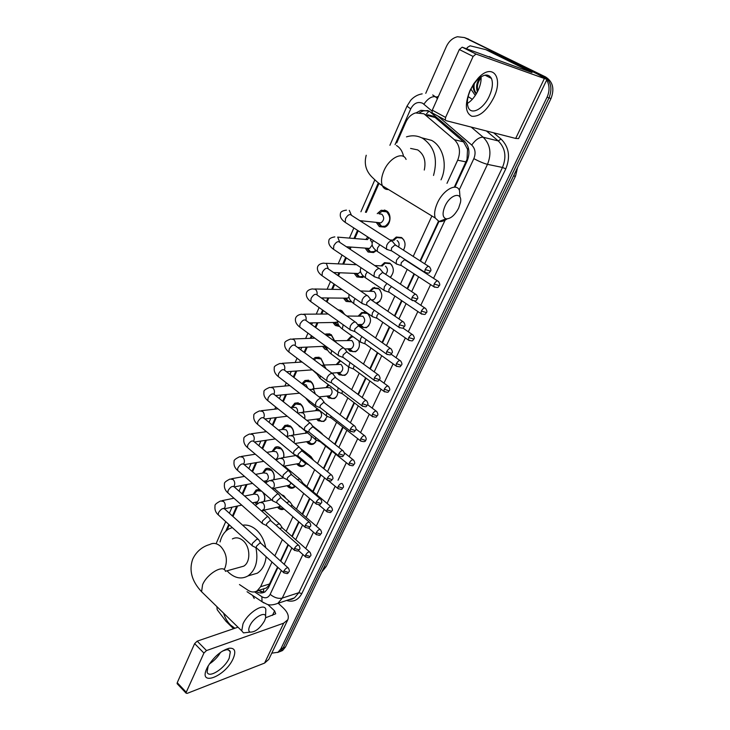 <?xml version="1.0" encoding="UTF-8"?>
<svg xmlns="http://www.w3.org/2000/svg" width="730" height="730" viewBox="0 0 730 730"><rect width="100%" height="100%" fill="white"/><g stroke="black" fill="none" stroke-linecap="round" stroke-linejoin="round"><path stroke-width="1.09" d="M281.424 494.63L284.034 495.935L286.032 498.581M284.061 509.011C282.191 509.987 280.32 509.704 278.459 508.189L277.491 507.158M295.203 486.463L293.798 487.658C291.909 488.644 290.02 488.388 288.149 486.892L287.036 485.715M305.906 463.577L303.662 465.959C301.755 466.935 299.866 466.698 297.995 465.238L296.745 463.897M316.537 440.272L313.681 443.904C311.765 444.862 309.876 444.625 308.014 443.21L306.618 441.696M327.177 416.501L323.874 421.456L318.207 420.799L316.647 419.102M337.853 392.147C337.625 395.204 336.411 397.366 334.23 398.626L328.573 397.996L326.857 396.098M348.447 366.725C348.858 370.767 347.635 373.651 344.77 375.393L339.131 374.8L337.242 372.674M358.768 340.782C360.228 345.691 359.133 349.341 355.483 351.76L349.862 351.185L347.799 348.83M358.412 315.907L361.724 312.531L367.199 313.07C371.835 318.408 371.561 323.28 366.387 327.697L360.793 327.149L358.549 324.54M369.635 291.124L373.012 287.83L378.441 288.35C383.186 293.761 382.858 298.707 377.465 303.205L376.525 303.534M381.069 265.875L384.518 262.672L389.893 263.174C394.337 267.654 394.437 272.39 390.194 277.391M392.731 240.161L396.253 237.049L401.555 237.533C405.442 240.891 406.062 245.116 403.416 250.189M263.22 492.604C264.917 495.478 265.264 498.435 264.26 501.464M256.476 504.102L254.788 502.359M262.535 473.104L265.519 468.842C267.408 467.903 269.297 468.176 271.177 469.673C273.914 472.365 274.827 475.705 273.933 479.71M265.528 482.886L263.995 481.216M272.044 451.532L275.11 447.326C277.017 446.386 278.906 446.651 280.776 448.111C283.368 450.556 284.353 453.713 283.733 457.573M281.725 429.587L284.873 425.435L290.531 426.183C292.995 428.41 294.026 431.366 293.652 435.053M291.571 407.267L294.81 403.17L300.459 403.891C302.777 405.898 303.853 408.636 303.698 412.121M301.955 383.67L304.93 380.512L310.56 381.206C312.723 383.004 313.827 385.531 313.873 388.78M313.152 359.096L315.223 357.472L320.826 358.129L324.184 365M316.026 373.212L312.385 369.845L286.507 371.743M353.028 336.667L350.637 336.785L352.49 336.284M325.032 334.386L331.283 334.65L334.614 340.764M327.679 350.263L324.841 349.123L322.56 346.376M337.908 309.712L341.923 310.752L344.733 314.53M339.678 326.511L335.362 325.48L332.916 322.477M351.805 301.946L346.075 301.426L343.456 298.141M363.987 276.615L362.527 277.491L356.97 276.935L354.178 273.349M376.224 250.591L373.559 252.534L368.075 252.005L365.109 248.1M377.246 213.662L381.151 210.267L386.416 210.787C391.974 213.844 390.824 225.141 384.783 227.13L379.372 226.619L376.251 222.394M374.526 287.401L374.873 287.875L374.454 287.41M364.334 312.038L364.599 312.504L364.334 312.038M454.315 187.145L467.027 159.368L467.538 149.249L463.541 141.857L435.144 117.484L433.164 116.143L427.643 114.719M446.988 183.33L457.673 160.198C460.858 152.004 459.781 145.188 454.452 139.749L423.92 113.761L415.507 112.931C411.236 114.345 408.006 117.43 405.816 122.184L396.764 142.843M262.855 589.073L266.286 588.015L268.74 585.606L277.555 567.055M280.411 560.905L288.022 544.562M291.863 536.313L298.679 521.658M302.211 514.057L309.529 498.334M312.75 491.409L320.589 474.573M323.481 468.35L331.612 450.875M334.732 444.168L342.735 426.977M346.212 419.485L354.059 402.622M357.928 394.319L365.602 377.821M369.864 368.668L377.355 352.553M382.027 342.507L389.336 326.794M394.446 315.825L401.555 300.55M407.112 288.605L414.001 273.786M420.033 260.838L438.42 221.309M239.467 584.557L248.191 590.378C251.33 592.368 254.323 592.523 257.152 590.844L260.583 586.737L271.998 562.018M274.836 555.877L282.373 539.561M286.187 531.321L292.94 516.694M296.444 509.111L303.698 493.416M306.892 486.508L314.657 469.7M317.532 463.486L325.589 446.048M328.683 439.36L336.612 422.195M340.061 414.722L347.836 397.905M351.668 389.619L359.269 373.158M363.494 364.024L370.922 347.945M375.558 337.917L382.794 322.249M387.849 311.309L394.893 296.061M400.396 284.152L407.23 269.37M413.198 256.458L431.904 215.98M379.007 183.358L366.287 212.375M362.527 220.953L362.034 222.093M358.22 230.78L354.816 238.546M351.075 247.087L350.126 249.249M346.349 257.873L343.584 264.187M339.824 272.764L338.455 275.876M334.696 284.454L332.551 289.345M328.765 297.986L327.004 302.001M323.271 310.533L321.729 314.055M317.915 322.76L315.771 327.633M312.048 336.129L311.089 338.309M307.248 347.088L304.748 352.791M301.043 361.25L300.651 362.135M296.772 370.995L293.935 377.474M286.479 394.474L283.313 401.71M276.36 417.56L272.883 425.499M266.423 440.245L262.645 448.859M256.65 462.537L252.58 471.808M247.041 484.455L242.707 494.356M237.597 506.009L232.998 516.502M229.32 524.888L227.003 530.172M347.407 340.244L350.637 336.785M336.612 364.142L340.016 360.501M326.009 387.621L328.217 384.564M315.597 410.689L316.902 408.38M305.377 433.346L305.998 431.923M365.785 239.458L367.82 236.995M354.579 264.744L355.154 263.776M253.191 494.31L256.084 490.012L259.971 489.784M546.67 80.063C549.672 85.291 549.809 91.013 547.053 97.236L280.877 648.806L283.158 647.93L280.284 651.397L277.655 652.492L280.284 651.397L283.158 647.93L549.024 97.893L283.158 647.93L285.43 647.063L282.556 650.521L279.937 651.616M425.754 93.321L446.322 46.647C448.85 41.291 452.554 37.987 457.445 36.746L464.417 37.558L543.631 76.23C550.931 80.975 552.729 88.202 549.024 97.893C552.729 88.202 550.931 80.975 543.631 76.23L466.543 38.361L545.602 76.951C552.893 81.687 554.681 88.887 550.986 98.55L285.43 647.063M466.844 38.48L545.602 76.951M454.927 187.154L467.154 160.892C470.33 152.752 469.262 145.982 463.942 140.58L429.24 111.142L420.954 110.312L416.392 112.703M419.805 112.493L423.236 110.905L427.962 110.549M541.651 75.5L545.118 78.073M280.877 648.806L277.993 652.273L271.779 653.158M464.727 37.677L468.66 39.165M256.084 591.409C259.223 593.38 262.207 593.517 265.036 591.838L268.439 587.778L277.929 567.402M280.795 561.242L288.396 544.899M292.246 536.641L299.063 521.996M302.603 514.394L309.921 498.663M313.143 491.737L320.981 474.902M323.883 468.678L332.013 451.204M335.134 444.497L343.146 427.296M346.631 419.805L354.479 402.942M358.348 394.638L366.022 378.14M370.293 368.978L377.793 352.864M382.465 342.817L389.784 327.104M394.893 316.136L402.002 300.851M407.559 288.907L414.457 274.088M420.489 261.139L438.958 221.464M264.424 592.194L258.256 590.497M484.392 55.261L491.764 57.944M489.283 56.63L493.882 58.719M472.31 99.307L468.122 96.597M474.363 83.357C473.533 87.372 474.235 90.785 476.453 93.595M473.223 84.999C472.958 88.695 473.962 91.688 476.225 93.969M481.152 77.754C477.767 81.97 476.672 86.368 477.858 90.949M480.705 77.061C476.699 81.796 475.604 86.724 477.42 91.825M470.877 89.087L475.157 95.256M469.983 90.538L473.825 83.649L478.214 78.119C492.686 62.205 503.755 77.69 493.681 97.802C486.901 110.677 479.637 116.846 471.89 116.289C465.256 112.977 464.618 104.39 469.983 90.538M489.337 96.041C492.495 88.85 493.197 82.983 491.436 78.429C488.416 73.374 483.57 74.004 476.9 80.318L473.405 84.716L470.348 90.21C467.282 97.336 466.607 103.112 468.313 107.529C471.489 115.568 483.762 108.706 489.337 96.041M481.106 76.796C481.344 80.902 480.367 85.392 478.186 90.255C475.303 96.314 471.708 100.722 467.41 103.459M466.735 48.837L467.346 47.477L470.102 45.798L485.76 49.64L531.997 72.526L462.19 47.185L476.006 54.056L473.113 56.438L459.316 49.53L462.19 47.185M486.125 49.777L494.018 52.724L537.161 73.931L546.98 79.415L476.006 54.056M546.98 79.415L518.592 138.59L515.69 138.435L445.921 120.632L445.309 120.067L445.601 117.411L473.113 56.438M432.662 113.378L432.032 112.812L432.297 110.166L459.316 49.53M234.905 628.256L230.534 625.017C227.368 621.86 225.05 617.909 223.581 613.154M252.589 595.424L254.213 598.49M444.99 206.17C442.152 213.142 442.499 217.367 446.012 218.836C450.529 218.973 454.744 215.377 458.668 208.059L460.466 202.465C462.71 191.296 450.282 194.071 444.99 206.17M447.034 218.927C443.995 221.071 441.321 221.92 438.995 221.464L435.272 218.033C433.958 214.191 434.66 209.209 437.37 203.068C443.156 189.855 456.834 182.345 459.508 190.649L460.019 197.209M424.276 170.054C426.21 161.011 424.03 154.295 417.715 149.905L410.588 148.427M406.491 136.866C412.213 135.068 417.67 135.588 422.843 138.408C434.469 146.62 438.018 158.967 433.52 175.456M421.648 137.787L431.585 140.37C443.274 146.52 447.855 165.546 441.02 179.835M249.751 625.948C248.328 629.196 248.428 631.258 250.043 632.116C255.071 632.299 259.907 628.539 264.552 620.838L265.419 618.41C267.764 609.906 253.867 616.458 249.751 625.948M249.122 632.226L243.482 632.883L241.74 630.848L242.99 623.904C247.826 612.598 264.433 602.277 265.848 609.468L265.556 616.476M239.449 567.356L243.665 566.179C250.773 562.301 250.481 546.907 243.163 540.738C239.522 537.636 235.936 537.034 232.386 538.932M255.911 547.673C258.475 560.576 255.847 569.975 248.027 575.897C241.676 579.438 235.288 578.37 228.892 572.703L227.066 570.796M220.058 541.97C221.528 535.966 224.384 531.668 228.645 529.058L232.295 527.589M242.643 525.198C247.388 524.514 251.95 526.074 256.33 529.88C261.157 534.36 264.287 540.282 265.729 547.655M266.131 556.689C265.264 564.363 262.326 569.865 257.325 573.196L250.162 575.277M377.821 222.568L380.385 225.743L381.644 226.337L385.139 226.2C390.732 221.874 391.216 217.075 386.59 211.8L381.936 211.344L378.925 213.707M381.644 226.337L378.815 222.942L380.905 222.86C384.272 220.259 384.564 217.367 381.79 214.191L379.089 213.872M392.968 241.904L391.7 240.946C389.838 241.073 388.196 242.506 386.781 245.234L386.334 248.985L388.314 249.888M428.565 266.313L395.158 244.787L391.608 247.89L391.28 250.609L392.357 251.302M369.024 237.779L367.354 239.595M366.679 248.209L369.079 251.129L370.548 251.804L373.897 251.595L375.859 250.299M380.576 269.425L379.262 268.476C377.392 268.658 375.758 270.091 374.371 272.774L373.933 276.351L375.831 277.254M415.552 294.208L382.666 272.336L379.135 275.447L378.925 278.267L374.107 276.679M370.548 251.804L367.601 248.547L369.599 248.419L372.163 245.034M372.19 242.798L370.375 239.887M355.765 273.458L357.974 276.059L359.653 276.816L363.531 276.205M356.578 264.725L326.118 263.293M368.422 296.398L367.062 295.468C365.183 295.705 363.567 297.147 362.199 299.784L361.77 303.187L363.595 304.082M402.796 321.556L370.411 299.346L366.898 302.466L366.579 304.93L367.555 305.605M359.653 276.816L356.578 273.686L358.494 273.522L360.483 271.551M345.199 298.497L347.069 300.541L348.931 301.371L351.212 301.326M356.505 322.852L355.108 321.939C353.22 322.231 351.604 323.673 350.263 326.264L349.843 329.513L351.595 330.398M390.295 348.356L358.393 325.826L354.889 328.956L354.588 331.31L355.51 331.968M348.931 301.371L345.746 298.369L347.58 298.178L348.931 297.119M344.286 314.219L342.133 311.628L339.267 310.67M334.851 323.08L336.348 324.604L338.957 325.571M344.815 348.803L343.374 347.909C341.485 348.246 339.879 349.688 338.556 352.234L338.145 355.337L339.815 356.213M378.03 374.636L346.604 351.805L343.127 354.944L342.826 357.189L343.702 357.828M334.532 322.45L337.57 321.948M349.059 348.767L351.395 348.648C354.196 346.202 354.324 343.492 351.778 340.518L334.45 340.764L331.502 335.49L326.118 335.179M324.731 347.206L326.976 348.894M333.336 374.253L331.867 373.377C329.969 373.769 328.372 375.211 327.067 377.72L326.675 380.677L328.263 381.544M366.013 400.396L335.043 377.291L331.575 380.44L331.283 382.575L332.113 383.204M324.12 346.303L325.936 346.349M324.01 365.009L321.054 358.941L316.108 358.357L314.21 359.89M322.076 399.219L320.57 398.37C318.672 398.808 317.076 400.259 315.798 402.723L315.415 405.542L316.929 406.391M354.214 425.672L323.7 402.303L320.251 405.451L319.968 407.495L320.753 408.106M313.708 388.789C313.708 385.878 312.741 383.606 310.798 381.991L305.824 381.379L302.813 384.336M307.759 388.15L306.034 384.783L302.932 384.427M311.026 423.719L309.483 422.907L304.738 427.26L304.364 429.961L305.806 430.791M342.644 450.465L313.672 427.424L312.559 426.84L309.128 429.997L308.854 431.95L309.593 432.543M303.534 412.14C303.753 408.982 302.813 406.482 300.705 404.639L295.723 404L292.63 407.139M297.457 412.943C297.977 410.725 297.475 408.909 295.951 407.486L290.467 407.386M310.296 456.004L298.606 446.979L293.88 451.341L293.515 453.923L294.893 454.735M331.292 474.792L302.767 451.496L301.636 450.93L298.223 454.087L297.95 455.958L298.652 456.533M293.469 435.08C293.944 431.704 293.049 428.984 290.786 426.913L285.795 426.247L282.72 429.45M286.68 436.759C288.25 434.332 288.04 432.014 286.041 429.806L283.03 429.404L278.449 430.034M289.536 471.379L287.921 470.622L283.222 474.984L282.866 477.457L284.171 478.25M320.151 498.663L292.064 475.12L290.905 474.582L287.51 477.739L287.246 479.528L287.903 480.084M283.523 457.61C284.28 454.069 283.45 451.131 281.032 448.804L276.04 448.111L272.974 451.377M275.347 459.508L276.195 459.225C278.495 457.044 278.522 454.553 276.296 451.751L273.285 451.332L266.824 452.363M279.07 494.557L277.437 493.836L272.755 498.198L272.409 500.561L273.65 501.337M309.21 522.087L281.552 498.316L280.366 497.796L276.989 500.962L276.734 502.669L277.354 503.207M273.677 479.756C274.763 476.088 274.024 472.949 271.441 470.339L266.459 469.609L263.402 472.949M265.583 481.116L266.487 481.983M265.173 480.988L266.669 480.705C268.877 478.561 268.896 476.097 266.715 473.332L263.712 472.885L255.564 474.372M268.804 517.314L267.134 516.63L262.481 521.001L262.143 523.264L263.32 524.021M298.46 545.091L271.222 521.092L270.027 520.599L266.66 523.766L266.413 525.399L266.998 525.919M261.541 491.144L257.033 490.761L253.985 494.146M256.449 502.331L257.59 503.317M255.892 502.121L257.288 501.829C259.433 499.721 259.433 497.294 257.288 494.548L254.286 494.091L244.632 496.053M258.712 539.671L257.015 539.023L252.379 543.394L252.06 545.565L253.173 546.295M287.912 567.675L261.084 543.467L259.862 543.001L256.513 546.168L256.276 547.737L256.823 548.23M263.913 501.537C265.328 498.106 264.844 494.904 262.453 491.938M403.863 239.987L401.929 238.053L396.956 237.597L393.817 240.252M399.912 256.193L396.563 260.035L396.098 263.667L397.923 264.506M404.73 259.597L401.281 262.645L400.943 265.273L401.929 265.921M398.543 247.059C399.593 244.34 399.118 242.168 397.138 240.544M391.928 265.236L390.276 263.667L385.23 263.192L382.155 265.93M386.9 283.45L384.363 286.753L383.907 290.212L385.668 291.051M391.545 286.552L389.017 289.381L388.798 292.1L384.071 290.522M390.094 277.318L391.38 276.205M385.568 274.316C388.041 271.514 388.013 268.813 385.486 266.231M380.184 290.056L378.834 288.815L373.733 288.323L371.023 290.659M371.725 300.249L373.486 299.829C376.525 297.293 376.716 294.5 374.043 291.443L360.456 290.941M374.28 310.25L372.391 312.96L371.953 316.263L373.641 317.094M378.706 313.316L376.99 315.597L376.662 317.988L377.565 318.608M376.032 303.196L380.001 301.152M368.65 314.438L367.591 313.508L362.454 312.997L359.333 315.898M359.79 324.768L361.587 326.702L363.677 327.606L366.825 327.213L368.823 325.662M359.853 324.512L362.345 324.458C365.265 321.966 365.42 319.22 362.81 316.2L346.859 316.035M361.98 336.585L360.647 338.674L360.219 341.832L361.834 342.653M366.287 339.651L365.183 341.321L364.872 343.602L365.721 344.213M353.156 336.758L351.385 337.233L348.274 340.207M349.268 349.341L352.918 351.696L355.921 351.258L357.828 349.743M349.971 362.445L348.712 366.925L350.254 367.738M354.187 365.548L353.293 368.75L354.105 369.344M340.654 360.967L337.424 364.087M338.976 373.459L342.343 375.357L345.208 374.891L347.024 373.404M338.446 372.583L340.627 372.409C343.328 370.01 343.438 367.345 340.946 364.398L323.381 365.055M338.245 387.849L337.415 391.554L338.884 392.357M342.406 390.997L341.932 393.424L342.708 394.008M328.865 385.057L326.766 387.548M328.892 397.12L331.931 398.607L334.668 398.105L336.402 396.664M328.007 395.979L330.051 395.76C332.652 393.406 332.734 390.778 330.298 387.867L327.149 387.511L312.522 388.907M326.794 412.815L326.319 415.735L327.724 416.529M330.927 416.027L330.781 417.651L331.511 418.226M317.587 408.919L316.309 410.598M317.742 418.956L319.658 418.71C322.158 416.392 322.222 413.8 319.831 410.926L316.683 410.552L301.864 412.34M315.606 437.352L315.433 439.487L316.774 440.263M321.903 433.337L320.214 432.625M319.776 440.692L320.525 441.997M318.992 420.307L321.693 421.447L324.302 420.927L325.963 419.531M311.089 436.011C311.61 438.401 311.053 440.144 309.429 441.258L307.668 441.541M307.23 432.908L291.398 435.381M304.702 461.506L304.848 463.048L306.016 463.568M311.208 456.743L309.702 456.022L308.726 456.359M313.763 460.411L313.024 459.873M308.799 442.709L311.628 443.895L314.11 443.356L315.688 442.006M294.144 485.35L295.449 486.472M300.705 479.729L299.163 479.035L297.594 479.756M330.873 506.583L303.205 483.415L301.572 483.087M298.78 464.727L301.718 465.959L304.091 465.411L305.596 464.107M297.712 463.723L299.382 463.422L301.18 459.882M288.076 485.505L289.5 485.222L291.051 483.041M290.385 502.313L288.815 501.647L286.735 502.769M320.087 529.396L292.83 506.009L291.708 505.534L290.577 506.072M288.934 486.381L291.963 487.649L295.102 486.454M287.939 485.532L291.963 487.649M283.423 495.46L281.771 494.931M278.623 507.058L282.364 508.983L283.778 508.764M280.238 524.487L278.65 523.857L276.123 525.408M309.483 551.807L282.638 528.201L281.497 527.754L279.864 528.702M278.322 506.976L280.548 505.972M206.864 668.388L207.475 667.138C213.635 656.954 220.889 650.658 229.257 648.222C234.887 647.839 236.201 651.279 233.189 658.56C225.543 676.445 197.912 687.313 206.864 668.388M208.232 665.751L207.101 672.056C208.625 678.836 224.831 668.479 229.22 658.113L230.315 651.853C229.749 650.184 228.317 649.517 226.026 649.855L222.331 651.151M233.554 628.722L225.999 621.303L217.166 609.669L216.901 606.639M278.212 603.236L283.267 607.944C287.666 612.224 289.18 616.156 287.812 619.733L283.678 623.174L206.508 650.567L203.925 653.058L194.636 643.614L197.2 641.15L237.998 627.198M287.812 619.733L268.786 659.409L264.579 663.086L187.163 693.381L186.095 693.162L186.25 692.241L203.925 653.058M177.363 683.928L177.226 682.696L194.636 643.614M220.615 652.292C217.759 657.064 214 660.96 209.346 663.981M265.537 617.79L275.712 613.793L274.589 610.873L267.828 604.513M435.144 117.484L425.846 115.112M467.656 159.715L467.027 159.368M467.538 149.249L468.459 148.181M269.251 586.035L268.74 585.606M426.101 114.327L429.058 111.042M263.703 592.249L263.594 589.037M463.541 141.857L454.452 139.749M466.059 161.914L457.673 160.198M269.698 583.945L260.583 586.737M513.409 176.167L515.562 176.003L326.283 566.38L323.335 568.77M550.986 98.55L547.053 97.236M431.996 111.042L422.661 103.258C417.743 101.333 413.755 103.213 410.707 108.907L395.067 144.613M422.177 93.851C417.697 94.617 413.883 96.752 410.725 100.247L406.993 106.151L410.707 108.907M436.586 97.081L438.438 96.387M493.608 132.805L501.036 139.029C509.011 146.958 510.598 156.904 505.79 168.849L301.8 593.609C298.241 600.142 293.168 602.423 286.562 600.471M464.417 37.558L466.543 38.361M471.169 127.075L483.178 137.231L498.252 140.927L486.399 130.962M459.207 189.973L473.852 158.629C475.996 153.181 475.276 148.646 471.699 145.024C475.695 139.576 479.519 136.984 483.178 137.231C490.359 144.44 491.801 153.482 487.485 164.35L502.477 167.453C506.748 156.831 505.333 147.989 498.252 140.927L501.036 139.029M432.707 94.964L435.262 96.698L437.954 97.464M423.929 104.135C427.716 98.76 431.485 96.278 435.262 96.698L437.462 98.568M302.895 554.508L282.264 598.098L298.853 592.687L502.477 167.453L505.79 168.849M254.578 591.875L261.878 596.72C265.401 598.7 268.166 597.906 270.173 594.348C274.252 597.678 278.285 598.928 282.264 598.098L277.865 603.345L294.482 597.852L298.853 592.687L301.8 593.609M289.646 599.449L294.482 597.852C292.456 599.102 290.786 599.649 289.472 599.512M473.852 158.629C479.163 161.485 483.707 163.392 487.485 164.35L433.565 278.322M430.59 284.6L420.799 305.295M417.852 311.527L408.289 331.748M405.36 337.926L396.016 357.682M393.105 363.832L383.971 383.131M381.078 389.245L372.163 408.097M369.28 414.184L360.574 432.589M357.709 438.657L349.195 456.633M346.339 462.674L338.036 480.23M335.179 486.262L327.067 503.399M324.22 509.421L316.309 526.157M313.462 532.17L305.733 548.504M471.699 145.024L437.662 115.888M378.332 182.838L365.438 212.275M361.678 220.861L361.332 221.646M357.527 230.333L353.959 238.482M350.218 247.023L349.442 248.793M345.664 257.416L342.726 264.141M338.957 272.728L337.78 275.42M334.03 283.988L331.694 289.326M327.898 297.977L326.346 301.536M322.605 310.058L320.862 314.055M317.039 322.769L315.123 327.159M311.4 335.645L310.223 338.346M306.372 347.124L304.109 352.307M300.404 360.766L299.774 362.199M295.896 371.059L293.296 376.981M285.603 394.565L282.692 401.217M275.484 417.67L272.272 424.997M265.537 440.373L262.043 448.357M255.765 462.692L251.996 471.306M246.156 484.629L242.123 493.836M236.712 506.2L232.423 515.982M228.755 524.368L225.716 531.303M270.173 594.348L281.333 570.486M284.207 564.327L291.854 547.965M295.723 539.698L302.576 525.034M306.135 517.424L313.498 501.674M316.738 494.748L324.622 477.885M327.533 471.653L335.709 454.16M338.848 447.444L346.896 430.226M350.4 422.725L358.293 405.844M362.18 397.522L369.909 380.996M374.198 371.826L381.735 355.692M386.444 345.628L393.798 329.896M398.936 318.901L406.09 303.598M411.674 291.644L418.618 276.798M424.677 263.822L445.099 220.15M263.95 602.98L262.034 601.73L261.878 596.72M384.354 209.975L384.071 210.623M515.69 138.435L544.27 78.73M432.297 110.166L445.601 117.411M529.36 71.631L529.578 71.166M406.09 159.432C402.923 151.064 389.172 158.027 383.843 170.975C381.343 176.979 380.859 181.925 382.392 185.803C383.624 188.45 385.659 189.69 388.515 189.535M403.58 156.521C402.559 151.457 400.186 147.779 396.445 145.498M224.101 569.51L225.077 567.703C227.742 559.782 226.254 552.674 220.624 546.396C216.956 543.202 213.343 542.563 209.775 544.498C205.23 545.748 197.237 549.352 192.693 559.198C188.814 570.376 191.78 581.226 201.589 591.729L204.026 594.101M225.497 571.371C223.727 564.016 207.083 573.57 202.575 584.757L201.589 591.729L241.74 630.848M425.152 269.516L430.545 271.177C431.266 270.428 430.946 269.032 429.596 266.979C428.437 265.711 426.95 266.56 425.152 269.516L424.741 272.244L425.8 272.91M391.472 240.946L351.741 215.496C349.925 213.653 347.854 214.693 345.527 218.626L345.208 222.358L346.768 223.371M351.285 214.885L349.305 210.395M412.076 297.42L417.451 298.999C418.153 298.315 417.843 296.937 416.538 294.865C415.37 293.624 413.883 294.473 412.076 297.42L411.674 300.021L412.687 300.678M379.144 268.476L340.052 242.57C338.245 240.745 336.165 241.794 333.829 245.718L333.51 249.277L334.997 250.271M339.66 242.004L337.734 237.177M399.255 324.777L404.612 326.264C405.296 325.607 405.004 324.248 403.736 322.195C402.568 320.981 401.071 321.839 399.255 324.777L398.872 327.25L399.83 327.889M328.226 268.585L326.383 263.457L323.445 263.156C320.196 263.603 318.225 264.89 317.559 267.007C316.92 270.127 318.417 273.02 322.04 275.694L323.454 276.67M367.062 295.468L328.6 269.124C326.784 267.326 324.704 268.385 322.35 272.299L322.04 275.694L361.77 303.187M386.69 351.586L391.344 353.311L392.028 352.991C392.704 352.353 392.421 351.02 391.18 348.986C390.012 347.79 388.515 348.657 386.69 351.586L386.316 353.94L387.238 354.57M317.002 294.655C317.395 292.329 316.802 290.522 315.25 289.244L312.276 288.925C309.055 289.463 307.111 290.786 306.445 292.894C305.815 296.042 307.266 298.944 310.779 301.609L312.13 302.576M355.209 321.939L317.349 295.175C315.533 293.405 313.453 294.473 311.089 298.378L310.779 301.609L349.843 329.513M374.371 377.875L378.998 379.554L379.691 379.198C380.348 378.615 380.084 377.3 378.879 375.247C377.711 374.079 376.205 374.955 374.371 377.875L374.015 380.12L374.882 380.731M305.97 320.224C306.481 317.833 305.925 315.944 304.31 314.557L301.317 314.228C298.168 314.803 296.234 316.163 295.541 318.298C294.911 321.474 296.316 324.394 299.729 327.058L301.006 327.998M343.584 347.909L306.317 320.744C304.501 319.001 302.412 320.078 300.039 323.965L299.729 327.058L338.145 355.337M362.299 403.644L366.889 405.287L367.591 404.894C368.239 404.338 367.975 403.033 366.807 400.998C365.639 399.857 364.133 400.743 362.299 403.644L361.943 405.789L362.774 406.391M295.139 345.308C295.76 342.863 295.239 340.901 293.579 339.413L290.567 339.058C286.224 340.709 284.308 342.105 284.828 343.246C284.207 346.44 285.558 349.369 288.888 352.033L290.102 352.946M332.177 373.377L295.477 345.828C293.67 344.122 291.571 345.208 289.19 349.086L288.888 352.033L326.675 380.677M350.446 428.93L355.008 430.527L355.72 430.107C356.359 429.596 356.112 428.309 354.972 426.256C353.795 425.143 352.289 426.028 350.446 428.93L350.108 430.974L350.893 431.558M284.481 369.927L284.508 369.854C285.211 367.4 284.718 365.383 283.039 363.814L280.01 363.449C275.657 365.237 273.759 366.67 274.316 367.738C273.723 371.032 275.037 373.979 278.249 376.561L279.389 377.446M320.981 398.37L284.846 370.448C283.03 368.778 280.931 369.873 278.541 373.742L278.249 376.561L315.415 405.542M338.829 453.731L343.355 455.292L344.076 454.836C344.706 454.334 344.469 453.065 343.355 451.03C342.188 449.945 340.673 450.839 338.829 453.731L338.501 455.684L339.24 456.259M274.015 394.081L274.133 393.78C274.827 391.362 274.343 389.364 272.682 387.776L269.644 387.393C265.328 389.254 263.448 390.723 263.995 391.782C263.393 395.103 264.661 398.051 267.8 400.642L268.877 401.509M309.995 422.898L274.398 394.629C272.591 392.986 270.483 394.09 268.083 397.941L267.8 400.642L304.364 429.961M327.423 478.068L331.922 479.592L332.652 479.099C333.272 478.652 333.035 477.393 331.968 475.339C330.79 474.281 329.276 475.184 327.423 478.068L327.104 479.929L327.807 480.486M263.722 417.797L263.95 417.286C264.625 414.905 264.151 412.915 262.517 411.318L259.469 410.917C255.19 412.851 253.31 414.348 253.857 415.406C253.273 418.819 254.505 421.776 257.535 424.294L258.557 425.134M299.209 446.97L264.141 418.363C262.335 416.757 260.227 417.879 257.818 421.721L257.535 424.294L293.515 453.923M316.236 501.948L320.698 503.435L321.446 502.915C322.049 502.477 321.83 501.236 320.78 499.192C319.603 498.161 318.088 499.083 316.236 501.948L315.926 503.727L316.583 504.266M253.94 440.373C254.606 438.027 254.131 436.047 252.525 434.45L249.477 434.022C245.271 435.974 243.409 437.507 243.893 438.611C243.336 442.106 244.523 445.081 247.461 447.536L248.419 448.348M288.605 470.604L254.058 441.677C252.261 440.108 250.153 441.239 247.735 445.063L247.461 447.536L282.866 477.457M305.249 525.381L309.684 526.832L310.442 526.284C311.035 525.856 310.825 524.633 309.803 522.607C308.626 521.603 307.111 522.525 305.249 525.381L304.957 527.096L305.578 527.608M243.656 463.952L244.103 463.057C244.76 460.749 244.295 458.778 242.707 457.172L239.668 456.715C235.471 458.759 233.618 460.32 234.102 461.415C233.527 464.91 234.677 467.893 237.56 470.366L238.464 471.151M278.203 493.808L244.158 464.581C242.36 463.048 240.252 464.189 237.825 468.003L237.56 470.366L272.409 500.561M294.473 548.394L298.871 549.809L299.638 549.234C300.222 548.851 300.012 547.628 299.026 545.584C297.849 544.616 296.325 545.547 294.473 548.394L294.181 550.028L294.765 550.529M233.855 486.417L234.44 485.35C235.087 483.068 234.622 481.125 233.062 479.5L230.023 479.026C225.844 481.143 224 482.74 224.484 483.817C223.937 487.412 225.05 490.405 227.833 492.796L228.682 493.553M267.983 516.594L234.43 487.074C232.633 485.578 230.525 486.737 228.098 490.533L227.833 492.796L262.143 523.264M283.888 570.988L288.25 572.366L289.025 571.763C289.6 571.389 289.409 570.185 288.441 568.15C287.264 567.21 285.74 568.15 283.888 570.988L283.605 572.548L284.152 573.032M224.201 508.5L224.95 507.259C225.57 505.014 225.123 503.08 223.581 501.446L220.551 500.953C216.39 503.152 214.547 504.777 215.04 505.835C214.501 509.522 215.578 512.524 218.27 514.842L219.082 515.572M257.936 538.977L224.876 509.184C223.079 507.724 220.971 508.892 218.535 512.67L218.27 514.842L252.06 545.565M434.158 284.016L439.396 285.613C440.099 284.91 439.788 283.532 438.465 281.497C437.352 280.311 435.92 281.15 434.158 284.016L433.739 286.653L434.715 287.264M379.792 244.751L377.519 247.999L377.227 251.348L378.633 252.27M421.32 311.08L426.539 312.595C427.232 311.911 426.931 310.56 425.645 308.534C424.531 307.366 423.09 308.215 421.32 311.08L420.918 313.59L421.849 314.192M367.29 271.898L365.639 274.516L365.356 277.701L366.697 278.614M408.736 337.607L413.937 339.048C414.613 338.419 414.33 337.087 413.07 335.052C411.957 333.902 410.506 334.76 408.736 337.607L408.353 340.007L409.238 340.6M355.099 298.57L353.986 300.532L353.712 303.57L354.99 304.465M396.399 363.631L400.925 365.301L401.573 364.991C402.239 364.389 401.965 363.075 400.743 361.049C399.62 359.926 398.169 360.793 396.399 363.631L396.016 365.922L396.865 366.506M343.209 324.777L342.279 328.965L343.501 329.832M384.29 389.154L388.789 390.787L389.446 390.44C390.103 389.856 389.829 388.561 388.643 386.553C387.52 385.458 386.07 386.325 384.29 389.154L383.925 391.344L384.728 391.91M336.521 342.753L335.225 341.193L333.519 340.563M331.602 350.519L331.064 353.886L332.214 354.743M372.409 414.202L376.881 415.79L377.547 415.406C378.186 414.877 377.93 413.6 376.78 411.574C375.658 410.497 374.198 411.373 372.409 414.202L372.054 416.282L372.82 416.839M326.118 368.832L324.321 365.548L321.237 365.164M320.269 375.822L320.05 378.359L321.145 379.189M360.757 438.776L365.192 440.327L365.867 439.916C366.506 439.396 366.259 438.137 365.128 436.12C364.005 435.071 362.545 435.956 360.757 438.776L360.41 440.765L361.131 441.312M315.415 394.072L313.617 389.473L309.337 389.373M309.219 400.715L309.237 402.394L310.277 403.206M349.314 462.893L353.721 464.408L354.406 463.961C355.035 463.495 354.798 462.245 353.703 460.21C352.572 459.188 351.112 460.082 349.314 462.893L348.986 464.8L349.67 465.329M304.647 418.655C305.204 416.346 304.693 414.448 303.096 412.961L299.921 412.578L297.867 413.262M298.497 425.252L299.601 426.795M338.09 486.563L342.461 488.042L343.164 487.576C343.775 487.12 343.547 485.879 342.479 483.862C341.348 482.868 339.888 483.771 338.09 486.563L337.762 488.388L338.41 488.899M294.199 441.969C294.893 439.624 294.409 437.653 292.757 436.047L289.582 435.646L286.762 436.823M294.637 443.229L293.679 442.462M327.058 509.805L331.411 511.255L332.113 510.754C332.716 510.343 332.497 509.111 331.457 507.076C330.334 506.109 328.865 507.022 327.058 509.805L326.748 511.557L327.359 512.049M284.025 464.608C284.709 462.3 284.235 460.338 282.61 458.723L279.435 458.303L275.995 460.037M299.838 479.008L284.39 466.087L282.455 465.448M316.236 532.635L320.552 534.041L321.264 533.511C321.857 533.11 321.647 531.896 320.634 529.88C319.512 528.94 318.043 529.852 316.236 532.635L315.935 534.305L316.51 534.78M274.033 486.864C274.699 484.583 274.234 482.639 272.628 481.015L269.452 480.568L265.51 482.913M289.573 501.61L274.325 488.543L271.706 488.233M305.605 555.046L309.894 556.424L310.615 555.868C311.199 555.475 310.998 554.28 310.013 552.263C308.881 551.351 307.412 552.282 305.605 555.046L305.313 556.643L305.852 557.109M263.512 509.896L264.205 508.728C264.862 506.492 264.397 504.549 262.818 502.915L259.652 502.45L255.299 505.434M279.471 523.821L264.424 510.608L261.249 510.671M264.579 663.086L283.678 623.174M177.226 682.696L186.25 692.241M272.436 615.427L274.589 610.873M197.2 641.15L206.508 650.567M258.849 590.314L261.349 591.966M266.286 588.015L257.152 590.844M381.151 210.267L386.654 210.943M338.51 310.14L340.819 310.131M325.708 334.012L329.887 333.884M315.223 357.472L319.156 357.235M304.93 380.512L308.617 380.202M294.81 403.17L298.278 402.787M284.873 425.435L288.131 424.997M275.11 447.326L278.157 446.842M265.519 468.842L268.375 468.341M256.084 490.012L258.758 489.483M361.724 312.531L366.177 312.495M326.283 566.38L321.72 572.101M515.562 176.003L517.543 167.626M282.556 650.521L277.993 652.273M423.236 110.905L420.954 110.312M247.041 591.711L262.034 601.73L267.034 604.294C269.662 605.389 273.266 605.07 277.865 603.345M406.993 106.151L389.911 145.288M374.818 179.89L360.921 211.755M353.849 227.952L349.424 238.099M342.051 254.998L338.163 263.904M330.471 281.534L327.113 289.235M323.317 297.931L322.833 299.054M319.12 307.567L316.263 314.101M312.44 322.861L311.664 324.64M307.969 333.117L305.615 338.51M301.764 347.343L300.714 349.752M297.028 358.202L295.157 362.491M291.27 371.397L289.956 374.399M286.279 382.821L284.882 386.033M280.959 395.021L279.398 398.598M275.73 407.002L274.79 409.174M270.83 418.235L269.032 422.36M265.373 430.755L264.871 431.904M260.875 441.057L258.858 445.692M251.093 463.477L248.857 468.605M241.475 485.523L239.029 491.126M232.021 507.195L229.384 513.245M225.725 521.621L216.463 542.846M385.376 210.267L385.157 210.76M473.405 84.716L473.825 83.649M476.9 80.318L478.214 78.119M491.436 78.429L484.985 75.163M432.032 112.812L445.309 120.067M446.012 218.836L438.995 221.464M366.223 155.244C363.978 163.584 365.839 170.802 371.835 176.906C379.135 184.106 379.883 183.85 382.392 185.803L435.272 218.033M250.043 632.116L243.482 632.883M248.027 575.897L257.325 573.196M243.665 566.179L225.451 571.252M346.449 210.121C342.434 210.687 340.426 211.892 340.417 213.753C339.751 216.801 341.348 219.666 345.208 222.358L386.334 248.985M396.162 245.764L393.096 242.305M430.545 271.177C428.838 272.463 430.463 274.17 424.741 272.244L391.28 250.609M385.139 226.2L386.279 226.309M380.905 222.86L359.744 220.624M391.408 250.846L386.517 249.332M367.518 239.604L337.652 237.122M334.833 236.885C330.873 237.542 328.883 238.792 328.883 240.635C328.235 243.72 329.777 246.594 333.51 249.277L373.933 276.351M383.697 273.294L380.695 269.808M417.451 298.999C415.644 300.34 417.451 301.946 411.674 300.021L378.806 278.039M373.897 251.595L375.056 251.677M369.599 248.419L346.349 246.74M370.721 299.382L368.531 296.772M404.612 326.264C402.759 327.615 404.675 329.193 398.872 327.25L366.579 304.93M362.856 276.542L363.951 276.588M358.494 273.522L333.537 272.509M366.697 305.158L361.934 303.507M342.051 289.545L314.803 288.98M358.777 325.881L356.605 323.217M392.028 352.991C390.149 354.36 392.101 355.902 386.316 353.94L354.588 331.31M347.58 298.178L321.209 297.904M354.698 331.529L349.998 329.823M328.117 314L303.698 314.201M347.051 351.86L344.907 349.141M379.691 379.198C377.821 380.576 379.719 382.1 374.015 380.12L342.826 357.189M335.097 322.623L338.391 325.498M336.849 322.404L309.301 322.916M342.927 357.399L338.3 355.629M314.84 338.173L292.803 338.976M335.554 377.355L333.427 374.581M367.591 404.894C365.703 406.281 367.637 407.787 361.943 405.789L331.283 382.575M324.64 346.44L326.721 348.137M325.772 346.23L297.749 347.526M331.384 382.785L326.812 380.96M302.101 362.043L282.108 363.312M324.275 402.358L322.167 399.538M355.72 430.107C353.804 431.53 355.747 432.972 350.108 430.974L319.968 407.495M320.059 407.687L315.552 405.825M309.073 381.096L310.268 380.996M289.837 385.595L271.624 387.219M313.197 426.904L311.117 424.03M344.076 454.836C342.279 455.958 344.469 457.774 338.501 455.684L308.854 431.95M299.565 393.187L275.566 395.55M308.945 432.142L304.492 430.226M298.771 403.663L299.966 403.535M277.984 408.809L261.322 410.707M302.32 450.994L300.258 448.065M332.652 479.099C330.69 480.559 332.661 481.955 327.104 479.929L297.95 455.958M287.228 416.219L264.88 418.974M298.041 456.14L293.633 454.179M288.66 425.864L289.846 425.7M266.505 431.676L251.211 433.784M291.644 474.637L289.609 471.662M321.446 502.915C319.457 504.403 321.437 505.753 315.926 503.727L287.246 479.528M275.31 438.931L254.441 441.997M287.328 479.701L282.985 477.703M278.723 447.691L279.909 447.508M255.354 454.206L241.292 456.46M281.159 497.86L279.143 494.83M310.442 526.284C308.48 527.79 310.305 529.14 304.957 527.096L276.734 502.669M276.195 459.225L275.219 459.389M263.785 461.333L244.24 464.645M276.816 502.842L272.518 500.798M268.969 469.162L270.146 468.952M244.504 476.389L231.547 478.752M270.866 520.654L268.868 517.579M299.638 549.234C297.603 550.758 299.619 552.072 294.181 550.028L266.413 525.399M265.391 481.006L266.788 481.764M266.669 480.705L263.621 481.289M252.598 483.397L234.348 486.892M266.487 525.563L262.243 523.492M259.378 490.286L260.327 490.095M233.947 498.225L221.975 500.661M260.747 543.047L258.776 539.926M289.025 571.763C287.173 573.023 289.217 574.683 283.605 572.548L256.276 547.737M256.066 502.13L257.973 503.107M257.288 501.829L252.379 502.87M241.721 505.133L224.621 508.764M223.973 508.427L223.407 508.408M256.339 547.892L252.16 545.784M394.136 240.279L389.856 239.915M396.098 263.667L377.227 251.348C373.158 248.455 371.506 245.499 372.282 242.47L373.404 240.617M405.688 260.5L404.484 259.141M439.396 285.613C437.662 286.863 439.478 288.469 433.739 286.653L400.943 265.273M401.062 265.492L396.271 263.977M437.507 280.877L405.606 260.236M382.447 265.948L374.727 265.547M383.907 290.212L365.356 277.701C361.396 274.799 359.808 271.825 360.574 268.786L361.058 267.727M426.539 312.595C424.787 313.863 426.585 315.442 420.918 313.59L388.688 291.881M424.732 307.923L414.375 300.997M371.953 316.263L353.712 303.57C349.871 300.669 348.32 297.685 349.077 294.601L349.132 294.445M413.937 339.048C412.131 340.326 414.047 341.877 408.353 340.007L376.662 317.988M373.486 299.829L371.287 299.811M376.771 318.198L372.108 316.555M412.204 334.45L402.814 327.971M337.607 320.771C337.379 323.664 338.93 326.392 342.279 328.965L360.219 341.832M401.573 364.991C399.748 366.287 401.692 367.801 396.016 365.922L364.872 343.602M360.465 324.695L363.677 327.606M362.345 324.458L357.7 324.558M364.973 343.812L360.365 342.115M399.921 360.465L391.098 354.187M326.483 346.75C326.748 349.332 328.272 351.705 331.064 353.886L348.712 366.925M389.446 390.44C387.63 391.745 389.528 393.251 383.925 391.344L353.293 368.75M349.597 348.913L352.918 351.696M351.395 348.648L344.87 348.976M353.393 368.942L348.849 367.199M387.867 385.978L379.363 379.755M315.78 372.419L320.05 378.359L337.415 391.554M377.547 415.406C375.84 416.419 378.012 418.263 372.054 416.282L341.932 393.424M338.921 372.692L342.343 375.357M340.627 372.409L331.812 373.103M342.032 393.616L337.543 391.818M376.041 411.017L367.674 404.712M305.578 397.877L309.237 402.394L326.319 415.735M365.867 439.916C365.611 441.86 363.796 442.152 360.41 440.765L330.781 417.651M328.418 396.062L331.931 398.607M330.051 395.76L319.101 396.91M330.873 417.834L326.447 415.99M364.434 435.582L356.012 429.058M296.17 423.391L315.433 439.487M322.678 434.587L321.976 433.629M354.406 463.961C352.526 465.329 354.461 466.744 348.986 464.8L319.84 441.449M318.098 419.02L321.693 421.447M319.658 418.71L306.828 420.38M312.367 425.763L320.935 432.571M319.923 441.623L315.552 439.734M353.037 459.69L344.304 452.737M306.025 433.246L306.646 432.443M294.957 454.772L304.738 462.811M313.352 459.946L311.281 457.016M343.164 487.576C341.266 488.945 343.228 490.341 337.762 488.388L328.582 480.833M314.11 443.356L314.566 443.283M307.951 441.577L311.628 443.895M309.429 441.258L294.975 443.502M308.635 464.745L304.848 463.048M295.869 455.52L281.132 458.011M282.784 465.302L283.404 465.329M286.808 479.464L294.226 485.724M302.813 482.968L300.769 479.993M332.113 510.754C330.243 512.159 332.031 513.528 326.748 511.557L318.727 504.795M304.091 465.411L304.547 465.329M297.968 463.751L301.718 465.959M299.382 463.422L284.408 466.105M295.504 486.49L294.336 485.961M283.167 477.94L271.04 480.267M272.719 487.731L273.403 487.813M292.465 505.58L290.449 502.568M321.264 533.511C319.329 534.935 321.3 536.267 315.935 534.305L308.607 527.972M294.226 487.092L294.692 487.001M289.5 485.222L274.206 488.306M271.633 499.895L261.139 502.13M262.8 509.814L263.576 509.905M282.3 527.799L280.302 524.733M310.615 555.868C308.699 557.328 310.505 558.633 305.313 556.643L298.46 550.584M278.486 506.985L282.364 508.983M279.773 506.647L264.114 510.142M207.721 666.663L207.475 667.138M226.026 649.855L229.257 648.222M230.315 651.853L228.39 649.928M177.071 683.618L186.095 693.162"/></g></svg>

